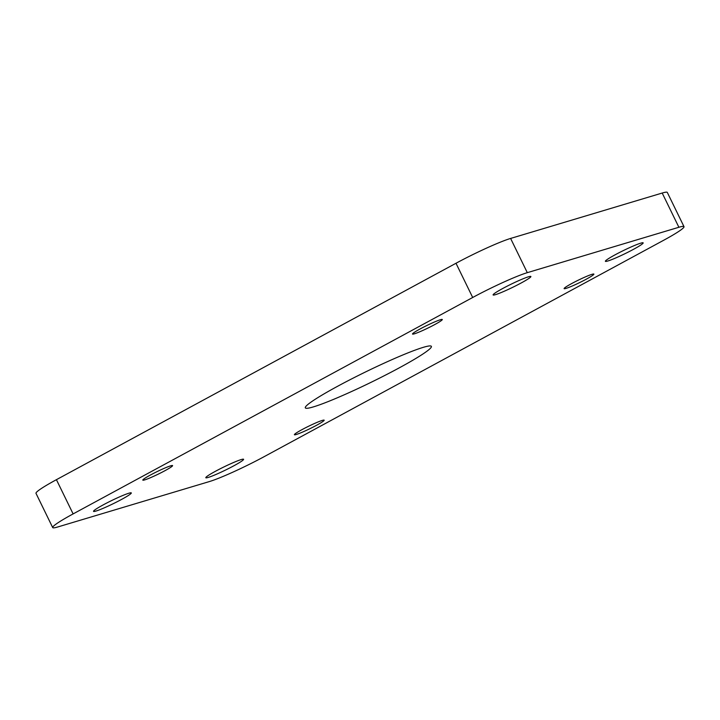 <?xml version="1.0" encoding="UTF-8"?>
<svg xmlns="http://www.w3.org/2000/svg" width="720" height="720" viewBox="0 0 720 720"><rect width="100%" height="100%" fill="white"/><g stroke="black" fill="none" stroke-linecap="round" stroke-linejoin="round"><path stroke-width="1.08" d="M399.258 367.857A70.128 5.868 -26 0 1 305.316 407.853A70.128 5.868 -26 0 1 337.437 386.37A70.128 5.868 -26 0 1 431.379 346.374A70.128 5.868 -26 0 1 399.258 367.857M521.253 282.942A21.015 1.755 -26 0 1 493.101 294.93A21.015 1.755 -26 0 1 502.731 288.495A21.015 1.755 -26 0 1 530.883 276.507A21.015 1.755 -26 0 1 521.253 282.942M633.537 249.309A21.015 1.755 -26 0 1 605.385 261.297A21.015 1.755 -26 0 1 615.015 254.862A21.015 1.755 -26 0 1 643.167 242.874A21.015 1.755 -26 0 1 633.537 249.309M121.68 499.365A21.015 1.755 -26 0 1 93.528 511.353A21.015 1.755 -26 0 1 103.149 504.918A21.015 1.755 -26 0 1 131.31 492.93A21.015 1.755 -26 0 1 121.68 499.365M233.964 465.732A21.015 1.755 -26 0 1 205.812 477.72A21.015 1.755 -26 0 1 215.442 471.285A21.015 1.755 -26 0 1 243.594 459.297A21.015 1.755 -26 0 1 233.964 465.732M586.296 279.18A16.56 1.386 -26 0 1 564.111 288.63A16.56 1.386 -26 0 1 571.698 283.554A16.56 1.386 -26 0 1 593.883 274.113A16.56 1.386 -26 0 1 586.296 279.18M316.584 425.268A16.56 1.386 -26 0 1 294.399 434.718A16.56 1.386 -26 0 1 301.986 429.642A16.56 1.386 -26 0 1 324.171 420.192A16.56 1.386 -26 0 1 316.584 425.268M434.709 324.585A16.56 1.386 -26 0 1 412.524 334.035A16.56 1.386 -26 0 1 420.111 328.959A16.56 1.386 -26 0 1 442.296 319.509A16.56 1.386 -26 0 1 434.709 324.585M164.997 470.673A16.56 1.386 -26 0 1 142.812 480.114A16.56 1.386 -26 0 1 150.399 475.047A16.56 1.386 -26 0 1 172.584 465.597A16.56 1.386 -26 0 1 164.997 470.673M684 226.656A44.586 3.735 154 0 1 663.579 240.318L264.006 456.741A44.586 3.735 154 0 1 209.394 481.563L57.807 526.959A44.586 3.735 154 0 1 52.695 527.571A44.586 3.735 154 0 1 73.116 513.909L472.689 297.486L455.994 263.259A44.586 3.735 -26 0 1 510.606 238.437L662.193 193.041A44.586 3.735 -26 0 1 667.305 192.429L684 226.656A44.586 3.735 154 0 0 678.888 227.268L662.193 193.041M52.695 527.571L36 493.344A44.586 3.735 -26 0 1 56.421 479.682L455.994 263.259M510.606 238.437L527.301 272.664L678.888 227.268M527.301 272.664A44.586 3.735 154 0 0 472.689 297.486M56.421 479.682L73.116 513.909"/></g></svg>
